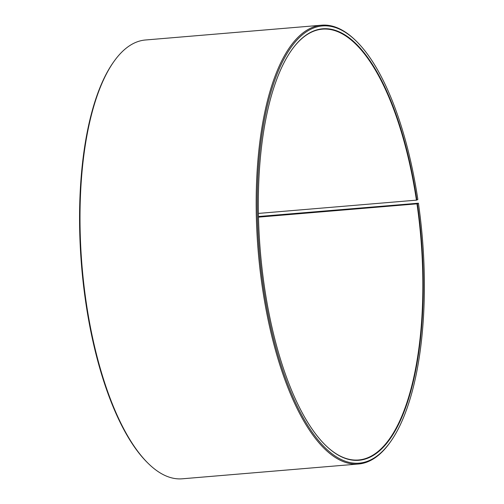 <?xml version="1.0" encoding="UTF-8"?>
<svg xmlns="http://www.w3.org/2000/svg" width="504" height="504" viewBox="0 0 504 504"><rect width="100%" height="100%" fill="white"/><g stroke="black" fill="none" stroke-linecap="round" stroke-linejoin="round"><path stroke-width="0.76" d="M324.897 444.66A216.172 80.627 85.2 0 0 358.59 459.982A216.172 80.627 85.2 0 0 416.978 203.837L258.483 217.142M258.47 216.512L418.408 203.207A219.379 81.824 85.2 0 1 390.38 441.958A219.379 81.824 85.2 0 1 263.743 289.617A219.379 81.824 85.2 0 1 275.953 76.98A219.379 81.824 85.2 0 1 356.775 41.624A219.379 81.824 85.2 0 1 417.854 199.464L416.846 200.056A216.493 80.747 85.2 0 0 291.866 49.72A216.493 80.747 85.2 0 0 264.757 289.025A216.493 80.747 85.2 0 0 325.036 444.793A216.493 80.747 85.2 0 0 404.334 411.106A216.493 80.747 85.2 0 0 417.388 203.755L416.978 203.837M356.775 41.624L356.089 40.95A220.179 82.12 85.2 0 0 321.64 25.2A220.179 82.12 85.2 0 0 262.723 289.844A220.179 82.12 85.2 0 0 358.476 464.008A220.179 82.12 85.2 0 0 389.825 442.739L390.38 441.958M321.64 25.2L145.461 39.992A220.179 82.12 85.2 0 0 114.112 61.261A220.179 82.12 85.2 0 0 86.543 304.637A220.179 82.12 85.2 0 0 147.848 463.05A220.179 82.12 85.2 0 0 182.297 478.8L358.476 464.008M114.112 61.261L113.558 62.042A219.379 81.824 85.2 0 0 86.083 304.536A219.379 81.824 85.2 0 0 147.162 462.376L147.848 463.05M418.408 203.207L417.388 203.755M416.846 200.056L416.436 200.151A216.172 80.627 85.2 0 0 322.421 29.15A216.172 80.627 85.2 0 0 291.759 49.877M416.436 200.151L258.407 213.419"/></g></svg>
